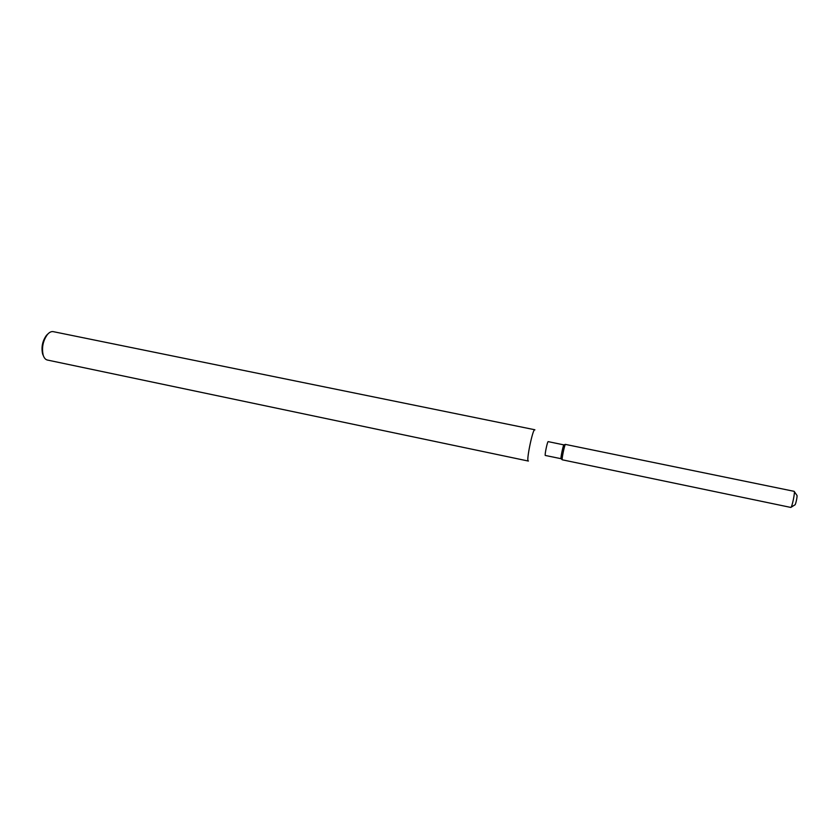 <?xml version="1.0" encoding="UTF-8"?>
<svg xmlns="http://www.w3.org/2000/svg" width="839" height="839" viewBox="0 0 839 839"><rect width="100%" height="100%" fill="white"/><g stroke="black" fill="none" stroke-linecap="round" stroke-linejoin="round"><path stroke-width="1.26" d="M545.319 455.462C544.427 455.65 547.437 441.115 548.182 441.629L563.881 444.89C563.158 445.247 560.494 458.073 561.029 458.692L545.329 455.462M534.915 429.883L534.768 429.746C532.817 428.467 525.99 461.45 528.276 461.041L528.455 460.999M47.98 333.891L46.47 335.327C42.443 340.97 41.153 347.189 42.611 353.964L43.429 355.883M53.297 331.657L53.245 331.646C51.336 331.311 49.407 332.244 47.477 334.436C42.988 340.718 41.562 347.629 43.188 355.18C44.089 357.97 45.484 359.585 47.372 360.036L47.529 360.057M534.768 429.746L53.245 331.646M565.455 444.366L565.381 444.397C564.584 444.796 561.627 459.069 562.203 459.741L562.203 459.741C561.627 459.069 564.584 444.796 565.381 444.397L794.124 491.329C795.414 491.182 791.922 508.067 790.789 507.427L790.778 507.427M791.03 507.28L794.932 504.858C795.613 505.225 797.679 495.262 796.903 495.325C797.679 495.251 795.613 505.256 794.921 504.858L794.921 504.858M42.611 353.964L43.188 355.18M46.47 335.327L47.477 334.436M528.276 461.041L47.372 360.036M561.029 458.692L562.203 459.741L561.029 458.692M563.881 444.89L565.381 444.397L563.881 444.89M790.789 507.427L562.266 459.803M796.903 495.325L794.292 491.56"/></g></svg>
